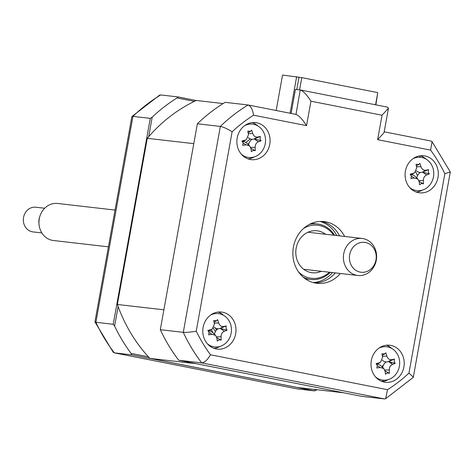 <?xml version="1.0" encoding="UTF-8"?>
<svg xmlns="http://www.w3.org/2000/svg" width="474" height="474" viewBox="0 0 474 474"><rect width="100%" height="100%" fill="white"/><g stroke="black" fill="none" stroke-linecap="round" stroke-linejoin="round"><path stroke-width="0.71" d="M276.17 110.507L282.545 75.058L301.031 77.54M377.754 92.673L375.858 104.855M290.064 113.245L296.641 76.675M251.943 157.433L250.675 158.417M221.186 313.468L221.761 314.422M222.022 314.019L222.436 314.706M250.556 157.546L250.953 158.203M215.291 327.925A4.349 3.869 96.6 0 0 215.534 328.393L216.517 330.023M213.371 328.168L215.403 331.545M248.939 143.338L247.866 144.167M203.103 327.374A18.64 16.584 96.6 0 0 217.258 349.101A18.64 16.584 96.6 0 0 235.661 333.797A18.64 16.584 96.6 0 0 221.512 312.07A18.64 16.584 96.6 0 0 203.103 327.374M214.058 348.366A18.64 16.584 96.6 0 0 220.06 346.417M371.326 360.554A18.64 16.584 96.6 0 0 385.475 382.281A18.64 16.584 96.6 0 0 403.884 366.971A18.64 16.584 96.6 0 0 389.729 345.244A18.64 16.584 96.6 0 0 371.326 360.554M382.275 381.546A18.64 16.584 96.6 0 0 388.283 379.591M405.412 171.09A18.64 16.584 96.6 0 0 419.561 192.823A18.64 16.584 96.6 0 0 437.97 177.513A18.64 16.584 96.6 0 0 423.821 155.786A18.64 16.584 96.6 0 0 405.412 171.09M416.362 192.089A18.64 16.584 96.6 0 0 422.37 190.133M237.196 137.916A18.64 16.584 96.6 0 0 251.344 159.643A18.64 16.584 96.6 0 0 269.753 144.339A18.64 16.584 96.6 0 0 255.599 122.612A18.64 16.584 96.6 0 0 237.196 137.916M248.145 158.909A18.64 16.584 96.6 0 0 254.153 156.959M344.628 236.449A31.065 27.634 96.6 0 0 324.086 221.583A31.065 27.634 96.6 0 0 293.406 247.096A31.065 27.634 96.6 0 0 316.993 283.31A31.065 27.634 96.6 0 0 340.373 273.486M314.469 282.883A31.065 27.634 96.6 0 0 335.302 272.906M430.925 141.033L432.069 141.673L450.3 171.985L413.287 377.357L385.652 398.693L384.521 398.942L361.544 396.305L178.716 360.246A167.755 149.233 -83.4 0 1 160.313 329.697L197.362 123.779A167.755 149.233 -83.4 0 1 225.126 102.337L248.098 104.973C250.799 105.98 252.624 109.387 253.572 115.2A158.434 140.944 96.6 0 0 232.118 131.772C227.437 128.845 223.509 127.062 220.339 126.422A167.755 149.233 -83.4 0 1 248.098 104.973L295.989 114.412L300.226 89.942C303.188 90.919 306.761 94.676 310.944 101.199L306.548 125.646C302.365 119.122 298.792 115.366 295.829 114.388M197.362 123.779L220.339 126.422L183.29 332.333C186.537 332.529 190.856 332.138 196.242 331.16A158.434 140.944 96.6 0 0 210.468 354.777L387.501 389.687A158.434 140.944 96.6 0 0 408.955 373.115L444.831 173.727A158.434 140.944 96.6 0 0 430.605 150.116L377.636 139.67L382.032 115.223L388.443 108.226L387.596 107.171M339.556 235.868A31.065 27.634 96.6 0 0 321.532 221.423M257.726 125.865A18.64 16.584 96.6 0 0 252.316 122.6M425.942 159.039A18.64 16.584 96.6 0 0 420.539 155.774M391.856 348.497A18.64 16.584 96.6 0 0 386.446 345.238M223.633 315.323A18.64 16.584 96.6 0 0 218.23 312.058M387.744 107.195L300.386 89.965L295.438 89.39L291.107 113.452M160.313 329.697L183.29 332.333A167.755 149.233 -83.4 0 0 201.693 362.883C204.632 362.563 207.559 359.861 210.468 354.777M178.716 360.246L201.693 362.883L384.521 398.942M383.549 380.16A167.755 149.233 -83.4 0 1 382.05 381.463M391.524 362.539L391.334 363.588M419.597 155.905A167.755 149.233 -83.4 0 1 420.379 157.273M250.313 138.929L245.805 142.413M211.244 329.691L213.389 333.258M388.443 108.226L384.047 132.673L377.636 139.67M432.069 141.673L430.605 150.116M450.3 171.985L444.831 173.727M413.375 377.186L408.955 373.115M385.652 398.687L387.501 389.687M312.763 389.243L316.596 390.001L314.469 390.896L131.642 354.836L131.079 353.414L148.415 356.833M316.596 390.001A167.755 149.233 96.6 0 0 317.023 389.735M314.469 390.896L296.973 388.876L114.151 352.822L113.162 352.206L94.93 321.893L131.849 116.687L132.945 116.379L95.896 322.29L94.942 321.976M131.642 354.836L114.151 352.822M118.127 306.554L114.613 326.076L113.233 324.281L150.288 118.37L152.207 117.137L148.694 136.66M114.613 326.076A167.755 149.233 96.6 0 0 131.079 353.414M113.233 324.281L95.896 322.29A167.755 149.233 96.6 0 0 114.305 352.846L297.133 388.899M150.288 118.37L132.945 116.379A167.755 149.233 96.6 0 1 160.71 94.936L159.572 95.185L131.944 116.515M194.376 101.365L177.045 97.946L178.046 96.927L196.189 100.506M177.045 97.946A167.755 149.233 96.6 0 0 152.207 117.137M178.046 96.927L160.71 94.936M305.007 278.582L308.041 279.15A27.96 24.873 96.6 0 0 309.457 279.269M315.832 223.805A27.96 24.873 96.6 0 0 314.428 223.598L311.341 223.467M375.574 104.795L377.766 92.614L301.796 77.629L298.976 77.309L296.771 89.545M301.796 77.629L299.592 89.87M252.393 157.368L251.534 158.144M409.637 187.467A16.774 14.925 96.6 0 0 426.641 188.012A16.774 14.925 96.6 0 0 433.491 170.344A16.774 14.925 96.6 0 0 412.937 158.749M428.277 172.009L429.326 173.964A42.447 16.276 177.6 0 1 426.659 174.947C424.503 175.907 423.406 177.756 423.371 180.493A42.447 28.096 72.7 0 1 423.46 183.871L421.493 183.479L419.579 184.83A42.447 7.276 -101.3 0 0 419.135 181.542L417.884 179.059L414.264 178.011A42.447 16.276 177.6 0 1 410.887 178.526L411.426 176.18L410.134 174.195A42.447 4.539 -16.9 0 1 413.441 173.283L414.566 172.814L416.723 167.737A42.447 7.276 -101.3 0 0 415.994 164.288L418.874 164.431L419.881 163.323A42.447 28.096 72.7 0 1 420.965 166.688C421.925 169.301 423.549 170.48 425.836 170.219A42.447 4.539 -16.9 0 1 428.567 169.633L428.277 172.009M416.338 165.882L418.874 164.437M414.566 172.814L411.355 174.71A7.323 6.518 -83.4 0 1 411.266 174.758L410.899 174.936M416.522 166.747L420.965 166.688M416.788 178.017A7.323 6.518 -83.4 0 1 420.397 172.5A7.323 6.518 -83.4 0 1 416.421 170.717M420.397 172.5L422.411 172.139L425.836 170.219M428.567 169.633L422.411 172.139L426.659 174.947M422.63 172.086L429.326 173.964M419.117 181.453L423.46 183.871M411.266 174.758A7.323 6.518 -83.4 0 1 415.147 176.447L417.884 179.059M223.136 103.557L196.254 100.47A155.946 138.734 96.6 0 0 147.272 138.313L117.374 304.474A155.946 138.734 96.6 0 0 149.849 358.38L297.388 387.477L343.899 392.822L196.366 363.724L149.849 358.38M117.374 304.474L163.891 309.818L193.789 143.658L147.272 138.313M381.866 366.68A155.946 138.734 96.6 0 0 383.365 365.229M417.493 175.688A155.946 138.734 96.6 0 0 415.692 171.866M207.334 343.751A16.774 14.925 96.6 0 0 224.332 344.29A16.774 14.925 96.6 0 0 231.182 326.627A16.774 14.925 96.6 0 0 210.628 315.032M225.974 328.292L227.016 330.248A42.447 16.276 177.6 0 1 224.35 331.225C222.193 332.185 221.103 334.04 221.068 336.777A42.447 28.096 72.7 0 1 221.157 340.154L219.184 339.763L217.27 341.114A42.447 7.276 -101.3 0 0 216.825 337.826L215.575 335.343L211.955 334.294A42.447 16.276 177.6 0 1 208.584 334.804L209.123 332.458L207.825 330.473A42.447 4.539 -16.9 0 1 211.131 329.566L212.257 329.092L214.42 324.015A42.447 7.276 -101.3 0 0 213.685 320.566L216.565 320.714L217.572 319.606A42.447 28.096 72.7 0 1 218.656 322.966C219.616 325.585 221.239 326.764 223.527 326.503A42.447 4.539 -16.9 0 1 226.264 325.916L225.974 328.292M216.814 337.737L221.157 340.154M212.257 329.092L209.046 330.994A7.323 6.518 -83.4 0 1 208.957 331.042L208.59 331.213M214.035 322.166L216.571 320.714M214.485 334.3A7.323 6.518 -83.4 0 1 218.093 328.784A7.323 6.518 -83.4 0 1 214.112 327.001M218.093 328.784L220.102 328.423L223.527 326.503M226.264 325.916L220.102 328.423L224.35 331.225M220.321 328.369L227.016 330.248M208.957 331.042A7.323 6.518 -83.4 0 1 212.844 332.73L215.575 335.343M298.507 271.88A26.716 23.765 96.6 0 0 329.406 272.224M330.342 272.331A27.96 24.873 -83.4 0 1 303.224 277.16M321.277 271.294A21.123 18.794 -83.4 0 1 312.206 272.751A21.123 18.794 -83.4 0 1 296.167 248.127A21.123 18.794 -83.4 0 1 317.029 230.779A21.123 18.794 -83.4 0 1 325.531 234.257M333.66 235.193A26.716 23.765 96.6 0 0 303.49 228.515M309.279 224.451A27.96 24.873 -83.4 0 1 334.597 235.3M375.55 376.925A16.774 14.925 96.6 0 0 392.549 377.47A16.774 14.925 96.6 0 0 399.404 359.802A16.774 14.925 96.6 0 0 378.85 348.212M394.19 361.466L395.233 363.422A42.447 16.276 177.6 0 1 392.567 364.405C390.416 365.365 389.32 367.214 389.284 369.957A42.447 28.096 72.7 0 1 389.373 373.328L387.4 372.943L385.486 374.288A42.447 7.276 -101.3 0 0 385.042 371.006L383.792 368.517L380.178 367.469A42.447 16.276 177.6 0 1 376.8 367.984L377.34 365.638L376.042 363.653A42.447 4.539 -16.9 0 1 379.354 362.746L380.48 362.272L382.637 357.195A42.447 7.276 -101.3 0 0 381.908 353.746L384.787 353.888L385.795 352.786A42.447 28.096 72.7 0 1 386.879 356.146C387.839 358.759 389.456 359.938 391.743 359.677A42.447 4.539 -16.9 0 1 394.481 359.091L394.19 361.466M395.233 363.422L388.538 361.549L394.481 359.091M388.538 361.549L392.567 364.405M380.48 362.272L377.268 364.168A7.323 6.518 -83.4 0 1 377.18 364.222L376.806 364.393M382.251 355.34L384.787 353.894M382.702 367.474A7.323 6.518 -83.4 0 1 386.31 361.958A7.323 6.518 -83.4 0 1 382.328 360.175M386.31 361.958L388.319 361.603L391.743 359.677M385.03 370.911L389.373 373.328M377.18 364.222A7.323 6.518 -83.4 0 1 381.06 365.91L383.792 368.517M241.42 154.287A16.774 14.925 96.6 0 0 258.425 154.832A16.774 14.925 96.6 0 0 265.274 137.164A16.774 14.925 96.6 0 0 244.72 125.574M260.06 138.829L261.103 140.784A42.447 16.276 177.6 0 1 258.437 141.767C256.286 142.727 255.19 144.576 255.154 147.319A42.447 28.096 72.7 0 1 255.243 150.691L253.27 150.305L251.356 151.656A42.447 7.276 -101.3 0 0 250.912 148.368L249.662 145.879L246.047 144.831A42.447 16.276 177.6 0 1 242.67 145.346L243.209 143L241.918 141.015A42.447 4.539 -16.9 0 1 245.224 140.108L246.35 139.634L248.506 134.557A42.447 7.276 -101.3 0 0 247.778 131.108L250.657 131.257L251.664 130.149A42.447 28.096 72.7 0 1 252.749 133.508C253.709 136.127 255.332 137.306 257.613 137.045A42.447 4.539 -16.9 0 1 260.35 136.459L260.06 138.829M242.564 141.602L245.224 140.108M246.35 139.634L243.138 141.53A7.323 6.518 -83.4 0 1 243.049 141.584L242.682 141.756M244.714 140.245A7.323 6.518 -83.4 0 1 244.394 140.577M248.121 132.702L250.657 131.257M248.572 144.843A7.323 6.518 -83.4 0 1 252.18 139.326A7.323 6.518 -83.4 0 1 248.198 137.543M252.18 139.326L254.194 138.965L257.613 137.045M260.35 136.459L254.194 138.965L258.437 141.767M254.408 138.912L261.103 140.784M250.9 148.279L255.243 150.691M243.049 141.584A7.323 6.518 -83.4 0 1 246.93 143.272L249.662 145.879M354.588 269.41A15.05 13.391 96.6 0 0 373.411 266.21A15.05 13.391 96.6 0 0 371.059 245.194A15.05 13.391 96.6 0 0 352.235 248.394A15.05 13.391 96.6 0 0 354.588 269.41M370.2 241.989A18.64 16.584 -83.4 0 1 375.337 263.68A18.64 16.584 -83.4 0 1 357.876 275.495A18.64 16.584 -83.4 0 1 349.806 271.975A18.64 16.584 -83.4 0 1 344.669 250.284A18.64 16.584 -83.4 0 1 362.13 238.463A18.64 16.584 -83.4 0 1 370.2 241.989M115.052 210.071L57.68 203.476A18.64 16.584 96.6 0 0 40.219 215.297A18.64 16.584 96.6 0 0 45.356 236.988A18.64 16.584 96.6 0 0 53.426 240.514L108.433 246.836M44.692 208.24L35.828 207.221A12.425 11.056 96.6 0 0 24.186 215.101A12.425 11.056 96.6 0 0 27.611 229.564A12.425 11.056 96.6 0 0 32.99 231.91L41.854 232.93M38.969 223.562A12.425 11.056 -83.4 0 1 39.757 216.713M232.118 131.772L196.242 331.16M382.032 115.223L310.944 101.199M306.548 125.646L253.572 115.2M332.481 272.58A31.065 27.634 -83.4 0 1 313.083 282.534M320.098 221.453A31.065 27.634 -83.4 0 1 336.736 235.542M410.78 174.782L413.441 173.283M418.88 180.558L423.371 180.493M411.42 176.132L414.264 178.011M216.571 336.842L221.068 336.777M208.471 331.065L211.131 329.566M214.212 323.031L218.656 322.966M209.111 332.416L211.955 334.294M376.688 364.239L379.354 362.746M382.435 356.205L386.879 356.146M384.787 370.016L389.284 369.957M377.328 365.59L380.178 367.469M248.305 133.573L252.749 133.508M250.657 147.384L255.154 147.319M243.203 142.958L246.047 144.831M384.201 131.813L431.079 141.056M303.704 269.273L357.876 275.495M307.958 232.236L362.13 238.463"/></g></svg>
